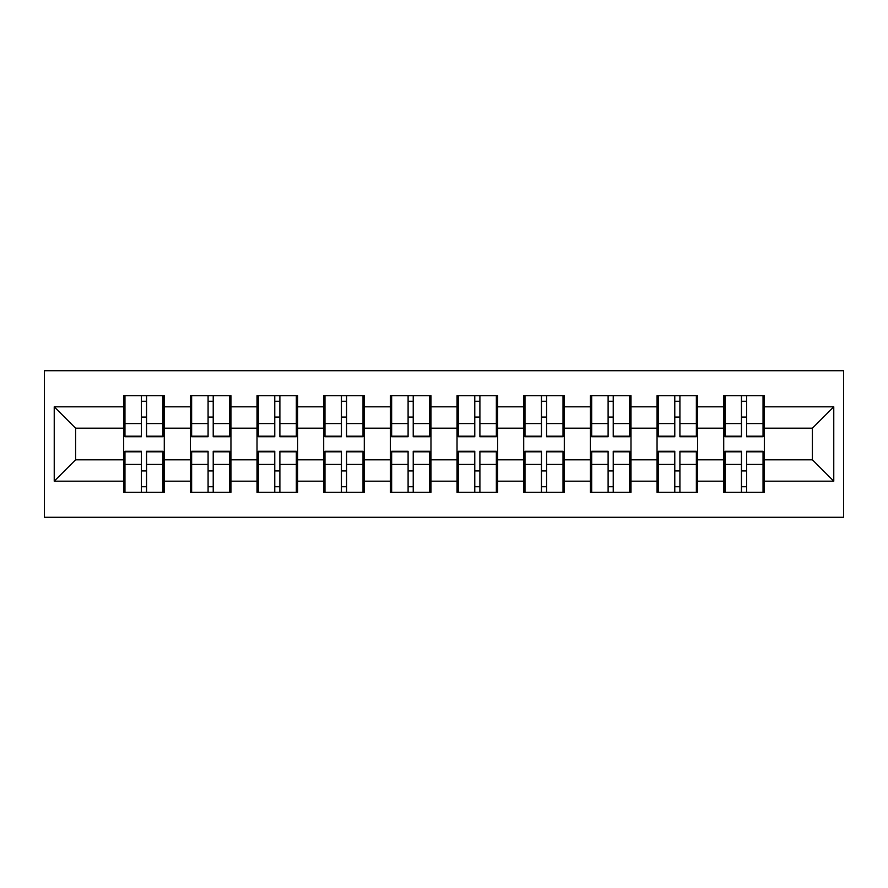 <?xml version="1.0" encoding="UTF-8"?>
<svg xmlns="http://www.w3.org/2000/svg" width="888" height="888" viewBox="0 0 888 888"><rect width="100%" height="100%" fill="white"/><g stroke="black" fill="none" stroke-linecap="round" stroke-linejoin="round"><path stroke-width="1.33" d="M44.4 517.293L843.6 517.293L843.6 370.707L44.4 370.707L44.4 517.293M764.324 471.14L763.036 471.14M725.008 471.14L723.72 471.14M723.72 416.861L725.008 416.861M763.036 416.861L764.324 416.861M764.324 411.311L763.036 411.311M725.008 411.311L723.72 411.311M723.72 476.69L725.008 476.69M763.036 476.69L764.324 476.69M697.646 471.14L696.37 471.14M658.33 471.14L657.053 471.14M657.053 416.861L658.33 416.861M696.37 416.861L697.646 416.861M697.646 411.311L696.37 411.311M658.33 411.311L657.053 411.311M657.053 476.69L658.33 476.69M696.37 476.69L697.646 476.69M630.98 471.14L629.692 471.14M591.663 471.14L590.376 471.14M590.376 416.861L591.663 416.861M629.692 416.861L630.98 416.861M630.98 411.311L629.692 411.311M591.663 411.311L590.376 411.311M590.376 476.69L591.663 476.69M629.692 476.69L630.98 476.69M564.313 471.14L563.025 471.14M524.986 471.14L523.709 471.14M523.709 416.861L524.986 416.861M563.025 416.861L564.313 416.861M564.313 411.311L563.025 411.311M524.986 411.311L523.709 411.311M523.709 476.69L524.986 476.69M563.025 476.69L564.313 476.69M497.635 471.14L496.359 471.14M458.319 471.14L457.031 471.14M457.031 416.861L458.319 416.861M496.359 416.861L497.635 416.861M497.635 411.311L496.359 411.311M458.319 411.311L457.031 411.311M457.031 476.69L458.319 476.69M496.359 476.69L497.635 476.69M430.969 471.14L429.681 471.14M391.641 471.14L390.365 471.14M390.365 416.861L391.641 416.861M429.681 416.861L430.969 416.861M430.969 411.311L429.681 411.311M391.641 411.311L390.365 411.311M390.365 476.69L391.641 476.69M429.681 476.69L430.969 476.69M364.291 471.14L363.014 471.14M324.975 471.14L323.687 471.14M323.687 416.861L324.975 416.861M363.014 416.861L364.291 416.861M364.291 411.311L363.014 411.311M324.975 411.311L323.687 411.311M323.687 476.69L324.975 476.69M363.014 476.69L364.291 476.69M297.624 471.14L296.337 471.14M258.308 471.14L257.021 471.14M257.021 416.861L258.308 416.861M296.337 416.861L297.624 416.861M297.624 411.311L296.337 411.311M258.308 411.311L257.021 411.311M257.021 476.69L258.308 476.69M296.337 476.69L297.624 476.69M230.947 471.14L229.67 471.14M191.63 471.14L190.354 471.14M190.354 416.861L191.63 416.861M229.67 416.861L230.947 416.861M230.947 411.311L229.67 411.311M191.63 411.311L190.354 411.311M190.354 476.69L191.63 476.69M229.67 476.69L230.947 476.69M812.398 459.818L812.398 428.183L764.324 428.183L764.324 459.818L812.398 459.818L833.765 481.185L833.765 406.815L764.324 406.815L764.324 395.704L723.72 395.704L723.72 428.183L697.646 428.183L697.646 459.818L723.72 459.818L723.72 428.183M833.765 481.185L764.324 481.185L764.324 492.296L723.72 492.296L723.72 481.185L697.646 481.185L697.646 492.296L657.053 492.296L657.053 481.185L630.98 481.185L630.98 492.296L590.376 492.296L590.376 481.185L564.313 481.185L564.313 492.296L523.709 492.296L523.709 481.185L497.635 481.185L497.635 492.296L457.031 492.296L457.031 481.185L430.969 481.185L430.969 492.296L390.365 492.296L390.365 481.185L364.291 481.185L364.291 492.296L323.687 492.296L323.687 481.185L297.624 481.185L297.624 492.296L257.021 492.296L257.021 481.185L230.947 481.185L230.947 492.296L190.354 492.296L190.354 481.185L164.28 481.185L164.28 492.296L123.676 492.296L123.676 481.185L54.235 481.185L54.235 406.815L123.676 406.815L123.676 428.183L75.602 428.183L75.602 459.818L123.676 459.818L123.676 428.183M723.72 406.815L697.646 406.815L697.646 395.704L657.053 395.704L657.053 406.815L630.98 406.815L630.98 395.704L590.376 395.704L590.376 406.815L564.313 406.815L564.313 395.704L523.709 395.704L523.709 406.815L497.635 406.815L497.635 395.704L457.031 395.704L457.031 406.815L430.969 406.815L430.969 395.704L390.365 395.704L390.365 406.815L364.291 406.815L364.291 395.704L323.687 395.704L323.687 406.815L297.624 406.815L297.624 395.704L257.021 395.704L257.021 406.815L230.947 406.815L230.947 395.704L190.354 395.704L190.354 406.815L164.28 406.815L164.28 395.704L123.676 395.704L123.676 406.815M723.72 459.818L723.72 481.185M697.646 459.818L697.646 481.185M697.646 406.815L697.646 428.183M630.98 459.818L657.053 459.818L657.053 428.183L630.98 428.183L630.98 481.185M657.053 459.818L657.053 481.185M657.053 406.815L657.053 428.183M630.98 406.815L630.98 428.183M564.313 459.818L590.376 459.818L590.376 428.183L564.313 428.183L564.313 481.185M590.376 459.818L590.376 481.185M590.376 406.815L590.376 428.183M564.313 406.815L564.313 428.183M497.635 459.818L523.709 459.818L523.709 428.183L497.635 428.183L497.635 481.185M523.709 459.818L523.709 481.185M523.709 406.815L523.709 428.183M497.635 406.815L497.635 428.183M430.969 459.818L457.031 459.818L457.031 428.183L430.969 428.183L430.969 481.185M457.031 459.818L457.031 481.185M457.031 406.815L457.031 428.183M430.969 406.815L430.969 428.183M364.291 459.818L390.365 459.818L390.365 428.183L364.291 428.183L364.291 481.185M390.365 459.818L390.365 481.185M390.365 406.815L390.365 428.183M364.291 406.815L364.291 428.183M297.624 459.818L323.687 459.818L323.687 428.183L297.624 428.183L297.624 481.185M323.687 459.818L323.687 481.185M323.687 406.815L323.687 428.183M297.624 406.815L297.624 428.183M230.947 459.818L257.021 459.818L257.021 428.183L230.947 428.183L230.947 481.185M257.021 459.818L257.021 481.185M257.021 406.815L257.021 428.183M230.947 406.815L230.947 428.183M164.28 459.818L190.354 459.818L190.354 428.183L164.28 428.183L164.28 481.185M190.354 459.818L190.354 481.185M190.354 406.815L190.354 428.183M164.28 406.815L164.28 428.183M164.28 471.14L162.992 471.14M124.964 471.14L123.676 471.14M123.676 416.861L124.964 416.861M162.992 416.861L164.28 416.861M164.28 411.311L162.992 411.311M124.964 411.311L123.676 411.311M123.676 476.69L124.964 476.69M162.992 476.69L164.28 476.69M123.676 459.818L123.676 481.185M75.602 459.818L54.235 481.185M54.235 406.815L75.602 428.183M764.324 459.818L764.324 481.185M764.324 406.815L764.324 428.183M833.765 406.815L812.398 428.183M162.992 395.704L162.992 436.73L146.542 436.73L146.542 395.704M141.414 395.704L141.414 436.73L124.964 436.73L124.964 395.704M141.414 401.265L146.542 401.265M146.542 417.071L141.414 417.071M124.964 492.296L124.964 451.271L141.414 451.271L141.414 492.296M146.542 492.296L146.542 451.271L162.992 451.271L162.992 492.296M146.542 486.735L141.414 486.735M141.414 470.929L146.542 470.929M229.67 395.704L229.67 436.73L213.22 436.73L213.22 395.704M208.092 395.704L208.092 436.73L191.63 436.73L191.63 395.704M208.092 401.265L213.22 401.265M213.22 417.071L208.092 417.071M296.337 395.704L296.337 436.73L279.887 436.73L279.887 395.704M274.758 395.704L274.758 436.73L258.308 436.73L258.308 395.704M274.758 401.265L279.887 401.265M279.887 417.071L274.758 417.071M363.014 395.704L363.014 436.73L346.553 436.73L346.553 395.704M341.425 395.704L341.425 436.73L324.975 436.73L324.975 395.704M341.425 401.265L346.553 401.265M346.553 417.071L341.425 417.071M429.681 395.704L429.681 436.73L413.231 436.73L413.231 395.704M408.103 395.704L408.103 436.73L391.641 436.73L391.641 395.704M408.103 401.265L413.231 401.265M413.231 417.071L408.103 417.071M496.359 395.704L496.359 436.73L479.897 436.73L479.897 395.704M474.769 395.704L474.769 436.73L458.319 436.73L458.319 395.704M474.769 401.265L479.897 401.265M479.897 417.071L474.769 417.071M191.63 492.296L191.63 451.271L208.092 451.271L208.092 492.296M213.22 492.296L213.22 451.271L229.67 451.271L229.67 492.296M213.22 486.735L208.092 486.735M208.092 470.929L213.22 470.929M258.308 492.296L258.308 451.271L274.758 451.271L274.758 492.296M279.887 492.296L279.887 451.271L296.337 451.271L296.337 492.296M279.887 486.735L274.758 486.735M274.758 470.929L279.887 470.929M324.975 492.296L324.975 451.271L341.425 451.271L341.425 492.296M346.553 492.296L346.553 451.271L363.014 451.271L363.014 492.296M346.553 486.735L341.425 486.735M341.425 470.929L346.553 470.929M391.641 492.296L391.641 451.271L408.103 451.271L408.103 492.296M413.231 492.296L413.231 451.271L429.681 451.271L429.681 492.296M413.231 486.735L408.103 486.735M408.103 470.929L413.231 470.929M458.319 492.296L458.319 451.271L474.769 451.271L474.769 492.296M479.897 492.296L479.897 451.271L496.359 451.271L496.359 492.296M479.897 486.735L474.769 486.735M474.769 470.929L479.897 470.929M563.025 395.704L563.025 436.73L546.575 436.73L546.575 395.704M541.447 395.704L541.447 436.73L524.986 436.73L524.986 395.704M541.447 401.265L546.575 401.265M546.575 417.071L541.447 417.071M524.986 492.296L524.986 451.271L541.447 451.271L541.447 492.296M546.575 492.296L546.575 451.271L563.025 451.271L563.025 492.296M546.575 486.735L541.447 486.735M541.447 470.929L546.575 470.929M629.692 395.704L629.692 436.73L613.242 436.73L613.242 395.704M608.114 395.704L608.114 436.73L591.663 436.73L591.663 395.704M608.114 401.265L613.242 401.265M613.242 417.071L608.114 417.071M591.663 492.296L591.663 451.271L608.114 451.271L608.114 492.296M613.242 492.296L613.242 451.271L629.692 451.271L629.692 492.296M613.242 486.735L608.114 486.735M608.114 470.929L613.242 470.929M696.37 395.704L696.37 436.73L679.908 436.73L679.908 395.704M674.78 395.704L674.78 436.73L658.33 436.73L658.33 395.704M674.78 401.265L679.908 401.265M679.908 417.071L674.78 417.071M658.33 492.296L658.33 451.271L674.78 451.271L674.78 492.296M679.908 492.296L679.908 451.271L696.37 451.271L696.37 492.296M679.908 486.735L674.78 486.735M674.78 470.929L679.908 470.929M763.036 395.704L763.036 436.73L746.586 436.73L746.586 395.704M741.458 395.704L741.458 436.73L725.008 436.73L725.008 395.704M741.458 401.265L746.586 401.265M746.586 417.071L741.458 417.071M725.008 492.296L725.008 451.271L741.458 451.271L741.458 492.296M746.586 492.296L746.586 451.271L763.036 451.271L763.036 492.296M746.586 486.735L741.458 486.735M741.458 470.929L746.586 470.929M141.414 423.554L124.964 423.554M141.414 436.186L124.964 436.186M162.992 423.554L146.542 423.554M162.992 436.186L146.542 436.186M146.542 464.446L162.992 464.446M146.542 451.814L162.992 451.814M124.964 464.446L141.414 464.446M124.964 451.814L141.414 451.814M208.092 423.554L191.63 423.554M208.092 436.186L191.63 436.186M229.67 423.554L213.22 423.554M229.67 436.186L213.22 436.186M274.758 423.554L258.308 423.554M274.758 436.186L258.308 436.186M296.337 423.554L279.887 423.554M296.337 436.186L279.887 436.186M341.425 423.554L324.975 423.554M341.425 436.186L324.975 436.186M363.014 423.554L346.553 423.554M363.014 436.186L346.553 436.186M408.103 423.554L391.641 423.554M408.103 436.186L391.641 436.186M429.681 423.554L413.231 423.554M429.681 436.186L413.231 436.186M474.769 423.554L458.319 423.554M474.769 436.186L458.319 436.186M496.359 423.554L479.897 423.554M496.359 436.186L479.897 436.186M213.22 464.446L229.67 464.446M213.22 451.814L229.67 451.814M191.63 464.446L208.092 464.446M191.63 451.814L208.092 451.814M279.887 464.446L296.337 464.446M279.887 451.814L296.337 451.814M258.308 464.446L274.758 464.446M258.308 451.814L274.758 451.814M346.553 464.446L363.014 464.446M346.553 451.814L363.014 451.814M324.975 464.446L341.425 464.446M324.975 451.814L341.425 451.814M413.231 464.446L429.681 464.446M413.231 451.814L429.681 451.814M391.641 464.446L408.103 464.446M391.641 451.814L408.103 451.814M479.897 464.446L496.359 464.446M479.897 451.814L496.359 451.814M458.319 464.446L474.769 464.446M458.319 451.814L474.769 451.814M541.447 423.554L524.986 423.554M541.447 436.186L524.986 436.186M563.025 423.554L546.575 423.554M563.025 436.186L546.575 436.186M546.575 464.446L563.025 464.446M546.575 451.814L563.025 451.814M524.986 464.446L541.447 464.446M524.986 451.814L541.447 451.814M608.114 423.554L591.663 423.554M608.114 436.186L591.663 436.186M629.692 423.554L613.242 423.554M629.692 436.186L613.242 436.186M613.242 464.446L629.692 464.446M613.242 451.814L629.692 451.814M591.663 464.446L608.114 464.446M591.663 451.814L608.114 451.814M674.78 423.554L658.33 423.554M674.78 436.186L658.33 436.186M696.37 423.554L679.908 423.554M696.37 436.186L679.908 436.186M679.908 464.446L696.37 464.446M679.908 451.814L696.37 451.814M658.33 464.446L674.78 464.446M658.33 451.814L674.78 451.814M741.458 423.554L725.008 423.554M741.458 436.186L725.008 436.186M763.036 423.554L746.586 423.554M763.036 436.186L746.586 436.186M746.586 464.446L763.036 464.446M746.586 451.814L763.036 451.814M725.008 464.446L741.458 464.446M725.008 451.814L741.458 451.814"/></g></svg>
